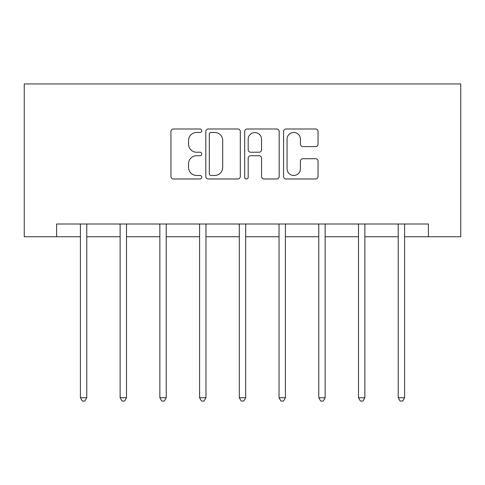 <?xml version="1.0" encoding="UTF-8"?>
<svg xmlns="http://www.w3.org/2000/svg" width="485" height="485" viewBox="0 0 485 485"><rect width="100%" height="100%" fill="white"/><g stroke="black" fill="none" stroke-linecap="round" stroke-linejoin="round"><path stroke-width="0.73" d="M201.754 130.732A1.752 1.752 0 0 0 200.002 128.98L173.442 128.98A2.498 2.498 0 0 0 170.944 131.477L170.944 176.473A2.498 2.498 0 0 0 173.442 178.977L200.002 178.977A1.752 1.752 0 0 0 201.754 177.225A1.752 1.752 0 0 0 200.002 175.473L196.564 175.473A7.996 7.996 0 0 1 188.568 167.477L188.568 163.724A7.996 7.996 0 0 1 196.564 155.727L200.002 155.727A1.752 1.752 0 0 0 201.754 153.975A1.752 1.752 0 0 0 200.002 152.229L196.564 152.229A7.996 7.996 0 0 1 188.568 144.227L188.568 140.48A7.996 7.996 0 0 1 196.564 132.478L200.002 132.478A1.752 1.752 0 0 0 201.754 130.732M315.553 146.603A2.498 2.498 0 0 0 318.057 144.106L318.057 131.477A2.498 2.498 0 0 0 315.553 128.98L286.059 128.98A2.498 2.498 0 0 0 283.555 131.477L283.555 176.473A2.498 2.498 0 0 0 286.059 178.977L315.553 178.977A2.498 2.498 0 0 0 318.057 176.473L318.057 161.226A2.498 2.498 0 0 0 315.553 158.728L302.931 158.728A2.498 2.498 0 0 0 300.433 161.226L300.433 168.786A6.687 6.687 0 0 1 293.746 175.473A6.687 6.687 0 0 1 287.059 168.786L287.059 139.165A6.687 6.687 0 0 1 293.746 132.478A6.687 6.687 0 0 1 300.433 139.165L300.433 144.106A2.498 2.498 0 0 0 302.931 146.603L315.553 146.603M56.593 236.747L56.593 224.009L428.407 224.009L428.407 236.747L460.75 236.747L460.75 83.941L24.25 83.941L24.25 236.747L80.407 236.747M240.311 131.477A2.498 2.498 0 0 0 237.814 128.98L208.314 128.98A2.498 2.498 0 0 0 205.816 131.477L205.816 176.473A2.498 2.498 0 0 0 208.314 178.977L237.814 178.977A2.498 2.498 0 0 0 240.311 176.473L240.311 131.477M247.186 128.98L276.686 128.98A2.498 2.498 0 0 1 279.184 131.477L279.184 176.473A2.498 2.498 0 0 1 276.686 178.977L264.058 178.977A2.498 2.498 0 0 1 261.56 176.473L261.56 158.225A2.498 2.498 0 0 0 259.063 155.727L250.684 155.727A2.498 2.498 0 0 0 248.187 158.225L248.187 177.225A1.752 1.752 0 0 1 246.435 178.977A1.752 1.752 0 0 1 244.689 177.225L244.689 131.477A2.498 2.498 0 0 1 247.186 128.98M86.773 236.747L120.134 236.747M126.5 236.747L159.862 236.747M166.228 236.747L199.59 236.747M205.955 236.747L239.317 236.747M245.683 236.747L279.045 236.747M285.41 236.747L318.772 236.747M325.138 236.747L358.5 236.747M364.865 236.747L398.227 236.747M404.593 236.747L428.407 236.747M211.066 132.478A1.752 1.752 0 0 0 209.314 134.23L209.314 173.727A1.752 1.752 0 0 0 211.066 175.473L214.691 175.473A7.996 7.996 0 0 0 222.688 167.477L222.688 140.48A7.996 7.996 0 0 0 214.691 132.478L211.066 132.478M261.56 139.292A6.687 6.687 0 0 0 254.874 132.605A6.687 6.687 0 0 0 248.187 139.292L248.187 149.726A2.498 2.498 0 0 0 250.684 152.229L259.063 152.229A2.498 2.498 0 0 0 261.56 149.726L261.56 139.292M87.106 224.009L86.954 224.385A2.546 2.546 0 0 0 86.773 225.337L86.773 397.742L80.407 397.742L80.407 225.337A2.546 2.546 0 0 0 80.219 224.385L80.067 224.009M86.773 397.742L84.863 401.059L82.317 401.059L80.407 397.742M126.834 224.009L126.682 224.385A2.546 2.546 0 0 0 126.5 225.337L126.5 397.742L120.134 397.742L120.134 225.337A2.546 2.546 0 0 0 119.947 224.385L119.795 224.009M126.5 397.742L124.59 401.059L122.044 401.059L120.134 397.742M166.561 224.009L166.41 224.385A2.546 2.546 0 0 0 166.228 225.337L166.228 397.742L159.862 397.742L159.862 225.337A2.546 2.546 0 0 0 159.674 224.385L159.529 224.009M166.228 397.742L164.318 401.059L161.772 401.059L159.862 397.742M206.289 224.009L206.137 224.385A2.546 2.546 0 0 0 205.955 225.337L205.955 397.742L199.59 397.742L199.59 225.337A2.546 2.546 0 0 0 199.402 224.385L199.256 224.009M205.955 397.742L204.046 401.059L201.499 401.059L199.59 397.742M246.016 224.009L245.865 224.385A2.546 2.546 0 0 0 245.683 225.337L245.683 397.742L239.317 397.742L239.317 225.337A2.546 2.546 0 0 0 239.135 224.385L238.984 224.009M245.683 397.742L243.773 401.059L241.227 401.059L239.317 397.742M285.744 224.009L285.598 224.385A2.546 2.546 0 0 0 285.41 225.337L285.41 397.742L279.045 397.742L279.045 225.337A2.546 2.546 0 0 0 278.863 224.385L278.711 224.009M285.41 397.742L283.501 401.059L280.954 401.059L279.045 397.742M325.471 224.009L325.326 224.385A2.546 2.546 0 0 0 325.138 225.337L325.138 397.742L318.772 397.742L318.772 225.337A2.546 2.546 0 0 0 318.59 224.385L318.439 224.009M325.138 397.742L323.228 401.059L320.682 401.059L318.772 397.742M365.205 224.009L365.053 224.385A2.546 2.546 0 0 0 364.865 225.337L364.865 397.742L358.5 397.742L358.5 225.337A2.546 2.546 0 0 0 358.318 224.385L358.166 224.009M364.865 397.742L362.956 401.059L360.41 401.059L358.5 397.742M404.933 224.009L404.781 224.385A2.546 2.546 0 0 0 404.593 225.337L404.593 397.742L398.227 397.742L398.227 225.337A2.546 2.546 0 0 0 398.046 224.385L397.894 224.009M404.593 397.742L402.683 401.059L400.137 401.059L398.227 397.742"/></g></svg>

